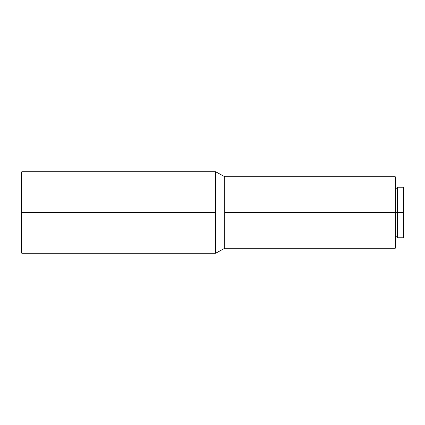 <?xml version="1.0" encoding="UTF-8"?>
<svg xmlns="http://www.w3.org/2000/svg" width="425" height="425" viewBox="0 0 425 425"><rect width="100%" height="100%" fill="white"/><g stroke="black" fill="none" stroke-linecap="round" stroke-linejoin="round"><path stroke-width="0.64" d="M403.155 212.5L403.75 212.5L403.75 187.834L403.75 212.5L403.155 212.5L403.155 187.239L403.155 212.5L397.386 212.5L403.155 212.5L403.155 237.761L403.155 212.5M397.386 237.761L397.386 187.239L397.386 212.5L395.792 212.5L397.386 212.5L397.386 237.761L403.155 237.761L403.75 237.166L403.75 212.5L403.75 237.166M395.197 212.5L395.792 212.5L395.792 177.294L395.792 212.5L395.197 212.5L395.197 176.699L395.197 212.5L224.735 212.5L395.197 212.5L395.197 248.301L395.197 212.5M21.25 172.322L21.25 212.5L21.25 172.322L21.845 171.721L21.845 212.5L21.845 171.721L215.581 171.721L215.581 212.5L215.581 171.721L224.735 176.699L224.735 212.5L224.735 176.699L395.197 176.699L395.792 177.294M215.581 212.5L21.845 212.5L215.581 212.5L215.581 253.279L215.581 212.5M21.25 212.5L21.845 212.5L21.25 212.5L21.25 252.678L21.25 212.5M395.792 247.706L395.792 212.5L395.792 247.706L395.197 248.301L224.735 248.301L224.735 212.5L224.735 248.301L215.581 253.279L21.845 253.279L21.845 212.5L21.845 253.279L21.25 252.678M397.386 187.239L403.155 187.239L403.75 187.834M395.792 188.232L397.386 188.232M395.792 236.768L397.386 236.768"/></g></svg>
